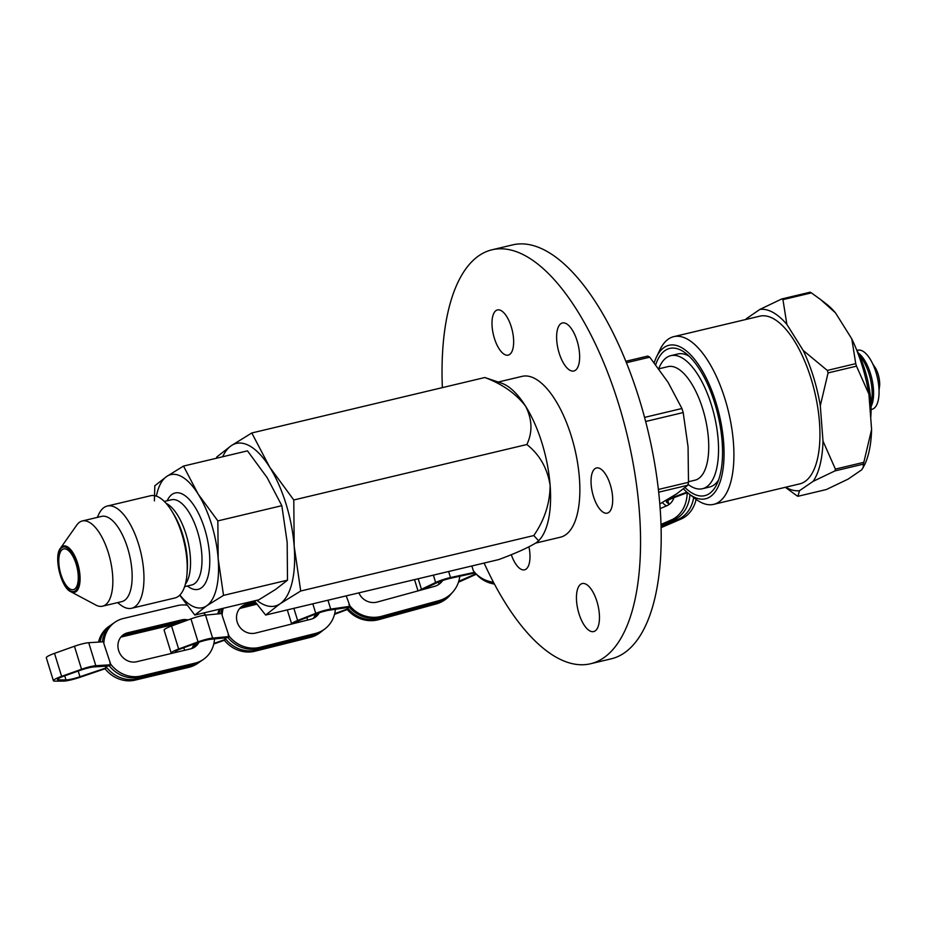 <?xml version="1.0" encoding="UTF-8"?>
<svg xmlns="http://www.w3.org/2000/svg" width="926" height="926" viewBox="0 0 926 926"><rect width="100%" height="100%" fill="white"/><g stroke="black" fill="none" stroke-linecap="round" stroke-linejoin="round"><path stroke-width="1.39" d="M216.672 458.185L216.73 457.016L231.199 445.73L251.791 432.974L484.865 377.519L501.892 383.283A83.583 34.794 -103.4 0 1 525.667 406.306C516.164 393.781 502.563 384.186 484.865 377.519M251.791 432.974L269.721 467.213A83.583 34.794 76.6 0 0 231.199 445.73A83.583 34.794 -103.4 0 0 222.668 456.761M442.362 387.624A212.76 88.572 76.6 0 1 492.03 249.788L512.68 244.881A212.76 88.572 76.6 0 1 639.218 398.875A212.76 88.572 76.6 0 1 611.183 658.837L590.533 663.757A212.76 88.572 76.6 0 1 484.113 563.066M511.268 554.662A23.219 9.665 -103.4 0 0 524.544 569.826A23.219 9.665 -103.4 0 0 528.977 546.872M596.923 601.425A24.678 10.279 -103.4 0 0 582.246 583.554A24.678 10.279 -103.4 0 0 577.963 609.945A24.678 10.279 -103.4 0 0 593.67 631.578A24.678 10.279 -103.4 0 0 596.923 601.425M492.03 249.788A212.76 88.572 76.6 0 1 618.568 403.794A212.76 88.572 76.6 0 1 590.533 663.757M498.362 382.01L522.148 376.35A82.669 34.412 76.6 0 1 571.319 436.181A82.669 34.412 76.6 0 1 560.427 537.196L535.737 543.076M557.383 329.841A24.678 10.279 -103.4 0 0 560.624 357.251A24.678 10.279 -103.4 0 0 573.842 370.99A24.678 10.279 -103.4 0 0 578.125 344.599A24.678 10.279 -103.4 0 0 562.406 322.966A24.678 10.279 -103.4 0 0 557.383 329.841M509.624 354.484A23.219 9.665 -103.4 0 0 511.765 328.51A23.219 9.665 -103.4 0 0 497.447 309.944A23.219 9.665 -103.4 0 0 493.419 334.772A23.219 9.665 -103.4 0 0 508.2 355.121A23.219 9.665 -103.4 0 0 509.624 354.484M591.158 484.587A23.219 9.665 -103.4 0 0 607.236 513.143A23.219 9.665 -103.4 0 0 611.264 488.315A23.219 9.665 -103.4 0 0 596.483 467.966A23.219 9.665 -103.4 0 0 591.158 484.587M293.785 499.982L294.179 546.224A83.583 34.794 -103.4 0 0 269.721 467.213L293.785 499.982L526.848 444.515C532.682 432.349 532.288 419.617 525.667 406.306A83.583 34.794 -103.4 0 1 550.125 485.317C547.359 468.186 539.603 454.585 526.848 444.515M254.407 600.87L265.646 615.049L280.115 603.764A83.583 34.794 -103.4 0 0 294.179 546.224L300.707 591.008L533.781 535.552C544.523 520.018 549.975 503.281 550.125 485.317A83.583 34.794 -103.4 0 1 539.21 540.124L538.619 540.761L533.781 535.552M265.646 615.049L498.72 559.582C515.354 553.424 527.808 547.845 536.061 542.856L538.619 540.761M256.815 600.291A83.583 34.794 -103.4 0 0 280.115 603.764L300.707 591.008M659.787 503.929L676.559 493.928L687.775 485.259A77.691 32.341 -103.4 0 0 688.493 482.307L688.064 446.899L683.191 412.556A77.691 32.341 -103.4 0 0 681.93 408.505L668.063 382.311L649.763 357.17A77.691 32.341 -103.4 0 0 647.783 356.07L625.849 361.29M658.756 368.687A68.385 28.463 76.6 0 1 670.806 355.653A68.385 28.463 76.6 0 1 712.985 410.334A68.385 28.463 76.6 0 1 706.654 486.833A68.385 28.463 76.6 0 1 702.475 488.72A68.385 28.463 76.6 0 1 688.018 484.333M658.837 368.814L668.005 366.627A58.361 24.296 76.6 0 1 704.003 413.297A58.361 24.296 76.6 0 1 698.598 478.568A58.361 24.296 76.6 0 1 695.021 480.177L688.516 481.728M687.775 485.259L658.664 492.181M688.493 482.307L658.363 489.472M681.93 408.505L644.565 417.394M649.763 357.17L626.427 362.726M683.191 412.556L645.642 421.492M857.025 350.398L857.846 350.202A30.396 12.651 76.6 0 1 877.188 376.836A30.396 12.651 76.6 0 1 871.91 409.338L871.088 409.535M859.606 355.839A30.396 12.651 76.6 0 1 870.949 403.505M866.562 375.887A30.396 12.651 76.6 0 1 868.137 382.473M858.356 353.119A30.396 12.651 76.6 0 1 871.725 378.144A30.396 12.651 76.6 0 1 871.065 406.502M669.429 504.242A10.533 1.586 -17.4 0 1 668.873 504.057L666.488 502.1A12.79 1.921 -17.4 0 1 666.373 501.938A12.79 1.921 -17.4 0 1 673.92 497.679L687.439 492.62M686.884 492.146L669.973 498.466A12.802 1.921 162.6 0 0 669.012 498.825M662.426 502.783A12.802 1.921 162.6 0 0 662.518 502.899L665.562 505.399A12.837 1.933 162.6 0 0 667.033 505.654A15.314 12.408 -95.5 0 0 673.978 497.656M689.939 494.6A30.396 24.632 84.5 0 1 674.325 519.613L661.002 525.366M660.145 508.629L667.033 505.654M687.173 492.713A30.396 24.632 84.5 0 1 671.489 519.88L660.979 524.417M693.678 497.482A30.396 24.632 84.5 0 1 678.434 519.22L661.037 526.732M696.109 499.345A30.396 24.632 84.5 0 1 681.27 518.954L661.071 527.67M493.732 582.732A30.396 30.002 137.4 0 1 475.594 573.356L475.073 572.789A30.396 30.002 137.4 0 1 473.313 570.694L471.855 565.983M493.442 582.199A30.396 30.002 137.4 0 1 475.073 572.789M494.426 584.051A30.396 30.002 137.4 0 1 476.878 574.757L476.358 574.189A30.396 30.002 137.4 0 1 475.976 573.773L458.74 581.366M494.137 583.519A30.396 30.002 137.4 0 1 476.358 574.189L458.463 582.222M423.113 589.503A10.533 1.528 -17.3 0 1 425.127 588.357L436.204 583.067A12.79 1.852 -17.3 0 1 451.031 578.16L475.142 572.87M474.633 572.303L450.511 577.569A12.802 1.852 162.7 0 0 435.66 582.489L421.457 589.283A12.837 1.864 162.7 0 0 419.096 590.603M441.227 582.35A15.314 14.781 40.6 0 0 442.397 580.602M459.782 576.238A30.396 29.331 -139.4 0 1 453.092 591.691L452.258 592.663A30.396 29.331 -139.4 0 1 438.067 601.611L380.852 617.248A30.396 29.331 -139.4 0 1 349.322 607.167L350.063 606.31L346.197 595.881M358.894 592.86A15.314 14.781 40.6 0 0 377.287 602.027L434.491 586.389A15.314 14.781 40.6 0 0 442.686 580.498M453.092 591.691A30.396 29.331 -139.4 0 1 438.901 600.65L381.686 616.288A30.396 29.331 -139.4 0 1 348.905 604.62M451.645 593.346A30.396 29.331 -139.4 0 1 451.066 594.064L450.233 595.024A30.396 29.331 -139.4 0 1 436.03 603.983L378.827 619.621A30.396 29.331 -139.4 0 1 347.273 609.516M451.066 594.064A30.396 29.331 -139.4 0 1 436.864 603.011L379.66 618.649A30.396 29.331 -139.4 0 1 347.296 607.56M334.517 614.332L347.319 609.505L347.956 608.764L346.903 607.618M296.031 622.955A10.533 1.516 -17.2 0 1 295.892 622.793A10.533 1.516 -17.2 0 1 300.788 619.899L314.921 614.308A12.79 1.84 -17.2 0 1 329.853 610.084L349.391 607.259M350.063 606.31L330.698 609.1A12.802 1.84 162.8 0 0 315.743 613.325L297.628 620.489A12.837 1.84 162.8 0 0 291.667 624.031A12.837 1.84 162.8 0 0 291.678 624.043M347.956 608.764L334.668 613.707M440.568 583.01A15.314 14.781 40.6 0 0 441.806 580.81M440.093 583.438A15.314 14.781 40.6 0 0 441.297 580.984M315.129 617.353A15.314 14.191 52 0 0 318.289 613.07M255.715 602.595L245.24 605.21A15.314 14.191 52 0 0 241.003 607.086M335.374 609.285A30.396 28.162 -128 0 1 325.153 628.696L323.706 629.819A30.396 28.162 -128 0 1 313.845 634.623L258.551 648.443A30.396 28.162 -128 0 1 227.9 637.539L229.185 636.532L222.124 615.35A30.396 28.162 -128 0 1 223.247 608.289M220.92 613.637A30.396 28.162 -128 0 1 222.066 608.567M255.229 601.946L246.675 604.088A15.314 14.191 52 0 0 241.709 606.507A15.314 14.191 52 0 0 238.329 624.807A15.314 14.191 52 0 0 255.599 633.06L310.893 619.239A15.314 14.191 52 0 0 315.87 616.82A15.314 14.191 52 0 0 319.331 612.723M325.153 628.696A30.396 28.162 -128 0 1 315.28 633.5L259.986 647.32A30.396 28.162 -128 0 1 228.12 634.808M222.124 615.35L222.101 613.533L205.537 615.096A12.802 1.829 162.9 0 0 190.964 618.881L171.553 626.022A12.837 1.84 162.9 0 0 164.11 630.108L171.194 653.108A12.837 1.84 162.9 0 0 171.611 653.409M322.642 630.606A30.396 28.162 -128 0 1 321.623 631.451L320.176 632.574A30.396 28.162 -128 0 1 310.314 637.377L255.02 651.21A30.396 28.162 -128 0 1 224.358 640.271M321.623 631.451A30.396 28.162 -128 0 1 311.761 636.255L256.467 650.075A30.396 28.162 -128 0 1 224.856 637.933M219.068 613.822A30.396 28.162 -128 0 1 220.423 608.961M217.83 613.938A30.396 28.162 -128 0 1 219.323 609.215M213.779 643.998L224.428 640.248L225.527 639.38L224.231 637.991M176.38 652.263A10.533 1.505 -17.1 0 1 175.338 651.95A10.533 1.505 -17.1 0 1 181.45 648.594L196.601 643.014A12.79 1.829 -17.1 0 1 211.151 639.241L227.981 637.632M229.185 636.532L212.621 638.095A12.802 1.829 162.9 0 0 198.048 641.88L178.637 649.022A12.837 1.84 162.9 0 0 171.194 653.108M225.527 639.38L213.906 643.431M256.421 603.52L243.144 606.843A15.314 14.191 52 0 0 240.054 608.035M313.983 618.047A15.314 14.191 52 0 0 316.646 613.649M313.15 618.452A15.314 14.191 52 0 0 315.43 614.1M256.919 604.157L241.709 607.965A15.314 14.191 52 0 0 239.452 608.741M193.974 647.552A15.314 13.797 55.3 0 0 197.608 642.656M185.374 620.941A15.314 13.797 55.3 0 0 179.957 621.091L126.017 633.963A15.314 13.797 55.3 0 0 122.66 635.282M214.508 638.917A30.396 27.386 -124.7 0 1 203.442 659.381L201.706 660.585A30.396 27.386 -124.7 0 1 193.291 664.324L139.351 677.184A30.396 27.386 -124.7 0 1 109.303 665.84L110.854 664.764L103.839 643.57A30.396 27.386 -124.7 0 1 114.94 622.237A30.396 27.386 -124.7 0 1 123.355 618.499L177.294 605.639A30.396 27.386 -124.7 0 1 186.948 605.153M102.323 641.857A30.396 27.386 -124.7 0 1 113.203 623.441L114.94 622.237M188.082 619.934A15.314 13.797 55.3 0 0 181.693 619.899L127.753 632.759A15.314 13.797 55.3 0 0 123.505 634.646A15.314 13.797 55.3 0 0 119.57 652.865A15.314 13.797 55.3 0 0 136.689 661.731L190.629 648.871A15.314 13.797 55.3 0 0 194.877 646.985A15.314 13.797 55.3 0 0 199.009 642.169M203.442 659.381A30.396 27.386 -124.7 0 1 195.027 663.132L141.088 675.992A30.396 27.386 -124.7 0 1 109.835 663.016M203.558 612.966A30.396 27.386 -124.7 0 1 205.699 615.084M103.839 643.57L103.77 641.764L88.722 642.713A12.802 1.84 162.9 0 0 74.439 646.255L54.518 653.362A12.837 1.84 162.9 0 0 46.3 657.738L53.395 680.726A12.837 1.84 162.9 0 0 54.761 681.119L63.315 681.119A15.568 2.234 162.9 0 0 80.134 677.242L105.124 668.722L106.455 667.808L104.985 666.234M200.421 661.419A30.396 27.386 -124.7 0 1 199.194 662.322L197.458 663.525A30.396 27.386 -124.7 0 1 189.043 667.264L135.092 680.124A30.396 27.386 -124.7 0 1 105.043 668.757M199.194 662.322A30.396 27.386 -124.7 0 1 190.779 666.06L136.828 678.92A30.396 27.386 -124.7 0 1 105.749 666.188M100.054 641.996A30.396 27.386 -124.7 0 1 110.692 625.177A30.396 27.386 -124.7 0 1 111.965 624.344M98.55 642.1A30.396 27.386 -124.7 0 1 108.955 626.381L110.692 625.177M106.455 667.808L79.949 676.732A13.196 1.898 -17.1 0 1 65.989 679.927L58.616 679.915A10.533 1.516 -17.1 0 1 57.493 679.603A10.533 1.516 -17.1 0 1 64.23 676.003L79.786 670.47A12.79 1.84 -17.1 0 1 94.035 666.928L109.384 665.921M110.854 664.764L95.806 665.701A12.802 1.84 162.9 0 0 81.534 669.255L61.602 676.35A12.837 1.84 162.9 0 0 53.395 680.726M181.149 622.492A15.314 13.797 55.3 0 0 177.445 622.828L123.494 635.699A15.314 13.797 55.3 0 0 121.537 636.336M192.596 648.235A15.314 13.797 55.3 0 0 195.467 643.431M191.566 648.605A15.314 13.797 55.3 0 0 193.928 643.998M177.838 623.707A15.314 13.797 55.3 0 0 175.709 624.031L121.769 636.891A15.314 13.797 55.3 0 0 120.82 637.157M856.133 348.708A60.306 25.106 76.6 0 1 864.872 369.972A60.306 25.106 76.6 0 1 870.706 417.695M782.945 299.642L786.88 324.424A92.855 38.649 76.6 0 0 759.922 309.4L781.718 298.971A104.256 43.395 76.6 0 1 782.945 299.642L811.384 292.882A104.256 43.395 -103.4 0 0 810.157 292.199L781.718 298.971M785.711 487.215A92.855 38.649 -103.4 0 0 799.532 490.664L797.911 496.301A104.256 43.395 76.6 0 1 796.696 495.618L785.341 487.308M673.746 336.647L759.771 316.171A86.199 35.883 -103.4 0 1 812.947 385.1A86.199 35.883 -103.4 0 1 804.96 481.52A86.199 35.883 -103.4 0 1 799.682 483.893L713.657 504.357A86.199 35.883 -103.4 0 0 718.923 501.996A86.199 35.883 -103.4 0 0 726.91 405.576A86.199 35.883 -103.4 0 0 673.746 336.647A86.199 35.883 -103.4 0 0 659.972 349.75L656.372 357.274A78.907 32.85 -103.4 0 0 654.207 362.726M683.469 488.859A78.907 32.85 -103.4 0 0 688.851 493.766L695.461 498.859A86.199 35.883 -103.4 0 0 713.657 504.357M685.055 487.574A75.677 31.507 -103.4 0 0 709.397 493.581A75.677 31.507 -103.4 0 0 716.851 484.159A75.677 31.507 -103.4 0 0 717.893 414.744A75.677 31.507 -103.4 0 0 685.703 353.246A75.677 31.507 -103.4 0 0 655.724 364.67M688.851 493.766A78.907 32.85 -103.4 0 0 710.335 496.637A78.907 32.85 -103.4 0 0 711.909 390.876A78.907 32.85 -103.4 0 0 656.372 357.274M702.475 488.72L709.536 487.03A68.385 28.463 -103.4 0 0 713.715 485.155A68.385 28.463 -103.4 0 0 718.564 480.015M689.094 356.174A68.385 28.463 -103.4 0 0 677.867 353.975L670.806 355.653M799.532 490.664L813.155 481.335A92.855 38.649 -103.4 0 0 822.994 441.077L820.297 405.727A92.855 38.649 -103.4 0 0 803.189 350.445L827.3 370.423L855.74 363.652L851.793 338.881L835.495 312.861L820.633 299.573L811.384 292.882M803.189 350.445L786.88 324.424M745.638 319.539L746.31 318.729A92.855 38.649 -103.4 0 0 745.8 319.505M759.922 309.4L746.31 318.729M822.994 441.077L835.391 469.088L863.831 462.317L871.597 429.514L868.912 394.163L856.504 366.152A104.256 43.395 -103.4 0 0 855.74 363.652M827.3 370.423A104.256 43.395 76.6 0 1 828.075 372.923L856.504 366.152M828.075 372.923L820.297 405.727M797.911 496.301L826.351 489.53L848.147 479.101L861.759 469.771L864.664 464.678A92.855 38.649 -103.4 0 0 871.597 429.514M835.495 312.861A92.855 38.649 -103.4 0 0 826.443 304.064L820.633 299.573M868.912 394.163A92.855 38.649 -103.4 0 0 851.793 338.881M863.263 467.607L863.379 464.146A104.256 43.395 -103.4 0 0 863.831 462.317M835.391 469.088A104.256 43.395 76.6 0 1 834.951 470.906L863.379 464.146M834.951 470.906L813.155 481.335M179.713 595.187L194.842 615.049L258.817 599.817L275.67 589.387L287.5 580.162L287.176 542.323L281.828 505.677L267.163 477.666L247.474 450.858L183.498 466.079L198.164 494.09L217.853 520.898L281.828 505.677M217.853 520.898L218.177 558.737L223.525 595.383L287.5 580.162M154.387 500.885L154.816 485.745L166.645 476.508A68.385 28.463 76.6 0 1 198.164 494.09A68.385 28.463 -103.4 0 1 218.177 558.737A68.385 28.463 76.6 0 1 206.672 605.812A68.385 28.463 76.6 0 1 179.887 595.013M156.367 496.139A68.385 28.463 76.6 0 1 166.645 476.508L183.498 466.079M76.129 564.061A20.916 8.704 -103.4 0 0 63.697 548.921A20.916 8.704 -103.4 0 0 60.063 571.284A20.916 8.704 -103.4 0 0 73.374 589.619A20.916 8.704 -103.4 0 0 76.129 564.061M194.842 615.049L206.672 605.812L223.525 595.383M117.556 602.618L120.53 604.909A52.539 21.877 -103.4 0 0 131.619 608.266A52.539 21.877 -103.4 0 0 134.826 606.819A52.539 21.877 -103.4 0 0 139.699 548.053A52.539 21.877 -103.4 0 0 107.289 506.036A52.539 21.877 -103.4 0 0 98.897 514.023L97.276 517.414M107.289 506.036L150.556 495.746A52.539 21.877 76.6 0 1 172.178 511.708A52.539 21.877 76.6 0 1 187.006 573.981A52.539 21.877 76.6 0 1 178.093 596.529A52.539 21.877 76.6 0 1 174.887 597.976L131.619 608.266M70.816 591.714L95.806 605.037A43.8 18.231 -103.4 0 0 102.554 606.194A43.8 18.231 -103.4 0 0 105.228 604.991A43.8 18.231 -103.4 0 0 109.291 556.005A43.8 18.231 -103.4 0 0 82.275 520.979A43.8 18.231 -103.4 0 0 76.777 525.054L60.468 548.204A23.833 9.92 76.6 0 1 76.916 561.087A23.833 9.92 76.6 0 1 75.944 591.691A23.833 9.92 76.6 0 1 70.816 591.714C60.954 587.779 53.43 556.167 60.468 548.204M82.275 520.979L101.582 516.384A43.8 18.231 76.6 0 1 128.598 551.41A43.8 18.231 76.6 0 1 124.535 600.395A43.8 18.231 76.6 0 1 121.862 601.599L102.554 606.194M875.753 368.432A35.257 35.257 0 0 1 879.7 384.996A16.587 6.91 -103.4 0 0 877.987 373.954A16.587 6.91 -103.4 0 0 875.753 368.432L872.743 363.941M668.873 504.057L667.75 500.491M681.27 518.954L678.434 519.22M674.325 519.613L671.489 519.88M450.511 577.569L448.624 571.504M426.423 588.6L426.191 587.86M439.074 584.225L438.415 582.095M421.457 589.283L418.182 578.75M435.66 582.489L433.368 575.139M380.852 617.248L381.686 616.288M378.827 619.621L379.66 618.649M330.698 609.1L327.954 600.222M297.964 622.469L297.605 621.323M307.617 620.05L306.83 617.503M297.628 620.489L293.878 608.324M315.743 613.325L312.814 603.821M436.03 603.983L436.864 603.011M438.067 601.611L438.901 600.65M258.551 648.443L259.986 647.32M255.02 651.21L256.467 650.075M212.621 638.095L205.537 615.096M245.24 605.21L246.675 604.088M176.773 652.17L176.38 650.874M184.621 650.307L183.823 647.714M178.637 649.022L171.553 626.022M198.048 641.88L190.964 618.881M241.709 607.965L243.144 606.843M310.314 637.377L311.761 636.255M313.845 634.623L315.28 633.5M139.351 677.184L141.088 675.992M135.092 680.124L136.828 678.92M95.806 665.701L88.722 642.713M126.017 633.963L127.753 632.759M58.616 679.915L58.245 678.7M65.989 679.927L64.727 675.83M79.949 676.732L78.201 671.037M61.602 676.35L54.518 653.362M81.534 669.255L74.439 646.255M121.769 636.891L123.494 635.699M189.043 667.264L190.779 666.06M175.709 624.031L177.445 622.828M179.957 621.091L181.693 619.899M193.291 664.324L195.027 663.132M61.857 547.683A22.837 9.503 76.6 0 1 76.823 563.587A22.837 9.503 76.6 0 1 75.214 590.857A22.837 9.503 76.6 0 1 60.236 574.953A22.837 9.503 76.6 0 1 61.857 547.683M167.143 500.781A49.541 20.627 76.6 0 1 202.053 521.35A49.541 20.627 76.6 0 1 201.162 587.998A49.541 20.627 76.6 0 1 187.422 585.996M184.61 586.667L191.717 584.977A43.8 18.231 -103.4 0 0 194.391 583.774A43.8 18.231 -103.4 0 0 198.453 534.777A43.8 18.231 -103.4 0 0 171.437 499.762L164.33 501.452M166.136 503.362A43.8 18.231 76.6 0 1 187.851 540.877A43.8 18.231 76.6 0 1 185.362 584.156M172.178 511.708L174.123 514.914A46.67 19.423 76.6 0 1 187.284 570.242L187.006 573.981M879.7 384.996L879.029 390.355M418.031 590.892L414.524 579.618M291.667 624.031L287.303 609.898"/></g></svg>
